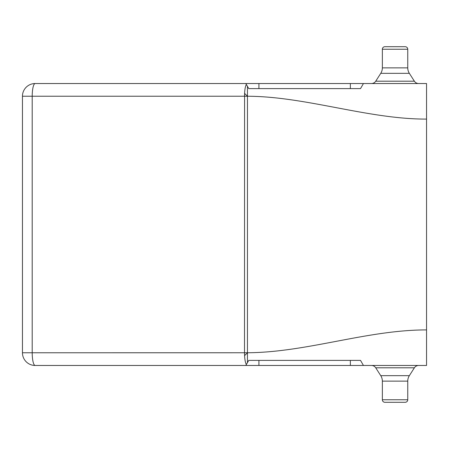 <?xml version="1.0" encoding="UTF-8"?>
<svg xmlns="http://www.w3.org/2000/svg" width="449" height="449" viewBox="0 0 449 449"><rect width="100%" height="100%" fill="white"/><g stroke="black" fill="none" stroke-linecap="round" stroke-linejoin="round"><path stroke-width="0.67" d="M405.217 46.707L384.894 46.707L405.217 46.707A2.542 2.542 0 0 1 407.754 49.244L382.357 49.244A2.542 2.542 0 0 1 384.894 46.707A2.542 2.542 0 0 0 382.357 49.244L382.357 67.861L407.754 67.861L407.754 49.244A2.542 2.542 0 0 0 405.217 46.707M384.894 402.293L405.217 402.293L384.894 402.293A2.542 2.542 0 0 1 382.357 399.756L382.357 381.139A10.159 10.159 0 0 0 380.752 375.661L375.729 367.804A5.079 5.079 0 0 0 371.446 365.464M382.357 399.756L407.754 399.756A2.542 2.542 0 0 1 405.217 402.293A2.542 2.542 0 0 0 407.754 399.756L407.754 381.139A10.159 10.159 0 0 1 409.359 375.661L414.382 367.804A5.079 5.079 0 0 1 418.664 365.464M380.752 73.339A10.159 10.159 0 0 0 382.357 67.861A10.159 10.159 0 0 1 380.752 73.339L375.729 81.196L414.382 81.196L409.359 73.339A10.159 10.159 0 0 1 407.754 67.861A10.159 10.159 0 0 0 409.359 73.339L380.752 73.339M22.45 352.768L22.45 96.232A12.701 12.701 0 0 1 35.151 83.536A12.701 2.947 90 0 0 32.205 96.232L32.205 352.768A12.701 2.947 90 0 0 35.151 365.464A12.701 12.701 0 0 1 22.45 352.768L247.455 352.762L244.582 355.636L244.509 352.768L244.582 93.364L244.509 96.232L247.455 96.238L247.444 362.657L248.757 360.384L360.513 360.384L363.443 365.464L35.151 365.464M247.444 87.998L247.444 86.343L246.344 84.44C245.412 86.197 244.823 89.177 244.582 93.364L247.455 96.238C305.836 96.434 368.163 119.271 426.55 119.092L426.55 83.536L363.443 83.536L360.513 88.616L248.757 88.616L245.822 83.536L35.151 83.536A12.701 12.701 0 0 0 22.45 96.232L244.509 96.232M244.537 354.57L244.582 355.636C244.823 359.823 245.412 362.798 246.344 364.56C245.412 362.803 244.823 359.823 244.582 355.636M363.443 83.536L258.916 83.536L258.916 88.616L248.757 88.616L247.444 86.343L247.455 96.238M332.653 88.616L360.014 88.616M258.916 88.616L265.713 88.616M418.664 83.536A5.079 5.079 0 0 1 414.382 81.196M371.446 83.536A5.079 5.079 0 0 0 375.729 81.196M258.916 83.536L245.822 83.536L246.344 84.44M362.669 84.883L360.513 88.616L358.56 88.616M258.877 88.616L265.359 88.616M295.116 88.616L332.67 88.616M265.713 360.384L265.359 360.384M362.669 364.117L360.513 360.384L363.443 365.464L426.55 365.464L426.55 329.908C366.85 329.908 307.155 352.386 247.455 352.762L247.455 352.762M245.822 365.464L247.444 362.657M265.752 360.384L258.877 360.384M245.844 365.43L248.757 360.384M332.67 360.384L276.825 360.384M48.189 83.536L57.68 83.536L48.189 83.536M227.845 365.464L212.613 365.464L227.845 365.464M57.68 365.464L48.189 365.464M426.55 119.092L426.55 329.908M350.355 88.616L350.355 83.536M258.916 360.384L258.916 365.464M350.355 365.464L350.355 360.384M407.754 381.139L382.357 381.139M380.752 375.661L409.359 375.661M414.382 367.804L375.729 367.804"/></g></svg>
